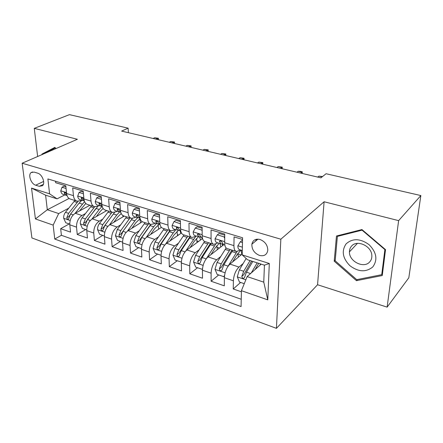<?xml version="1.0" encoding="UTF-8"?>
<svg xmlns="http://www.w3.org/2000/svg" width="443" height="443" viewBox="0 0 443 443"><rect width="100%" height="100%" fill="white"/><g stroke="black" fill="none" stroke-linecap="round" stroke-linejoin="round"><path stroke-width="0.66" d="M260.024 239.486C255.556 238.533 252.837 240.1 251.868 244.187C251.735 249.437 254.271 253.18 259.476 255.423C264.15 256.469 266.919 254.78 267.788 250.361C267.688 245.189 265.097 241.568 260.024 239.486M387.121 307.137L398.634 220.631L324.104 201.759L317.565 284.744L387.121 307.137L408.811 277.805L420.85 195.557L326.076 173.734L320.937 177.837L121.626 131.095L128.121 128.16L69.44 114.648L34.272 128.359L37.633 156.506M317.565 284.744L276.426 328.352L31.913 237.952L22.15 163.218L280.845 239.209L276.426 328.352M242.542 239.469L234.065 236.894L233.926 245.621L224.673 242.736C224.712 246.059 225.548 248.008 227.181 248.589L236.352 251.486C234.746 250.915 233.937 248.96 233.926 245.621M224.673 242.736L224.751 234.07L211.062 229.911L211.073 238.506L202.18 235.737C202.274 239.01 203.176 240.948 204.882 241.546L213.698 244.331C212.02 243.739 211.145 241.795 211.073 238.506M202.18 235.737L202.119 227.198L188.967 223.2L189.111 231.667L180.561 229.003C180.711 232.232 181.669 234.153 183.441 234.773L191.919 237.454C190.169 236.839 189.233 234.912 189.111 231.667M180.561 229.003L180.367 220.592L167.725 216.749L167.986 225.088L159.762 222.53C159.956 225.708 160.97 227.619 162.802 228.261L170.965 230.836C169.154 230.205 168.163 228.289 167.986 225.088M159.762 222.53L159.452 214.24L147.281 210.541L147.663 218.764L139.744 216.295C139.977 219.435 141.04 221.328 142.923 221.982L150.786 224.463C148.926 223.815 147.879 221.915 147.663 218.764M139.744 216.295L139.318 208.121L127.595 204.561L128.082 212.668L120.452 210.292C120.729 213.382 121.836 215.265 123.769 215.935L131.349 218.327C129.434 217.663 128.343 215.774 128.082 212.668M120.452 210.292L119.926 202.235L108.629 198.802L109.216 206.792L101.857 204.5C102.172 207.551 103.319 209.417 105.296 210.098L112.605 212.407C110.645 211.732 109.515 209.86 109.216 206.792M101.857 204.5L101.237 196.559L90.344 193.248L91.014 201.128L83.915 198.918C84.27 201.925 85.455 203.774 87.47 204.472L94.525 206.698C92.521 206.012 91.352 204.151 91.014 201.128M83.915 198.918L83.206 191.083L72.696 187.887L73.455 195.656C73.826 198.641 75.028 200.485 77.071 201.188L80.626 200.696L81.595 200.181M89.929 205.247L75.266 213.277C71.511 215.852 69.689 219.7 69.8 224.822L70.548 232.138L60.674 228.688L69.208 223.92M85.433 213.576L81.999 215.492C78.261 218.094 76.434 221.976 76.523 227.126L77.243 234.474L85.698 229.552M77.243 234.474L87.454 238.041L86.784 230.637C86.728 225.443 88.556 221.517 92.277 218.864L106.791 210.575M124.228 216.079L109.881 224.651C106.198 227.381 104.36 231.384 104.365 236.651L104.952 244.154L94.381 240.46L102.754 235.371M142.325 221.738L128.116 230.642C124.472 233.455 122.628 237.537 122.578 242.88L123.076 250.483L112.123 246.662L120.396 241.396M161.396 227.381L147.01 236.85C143.41 239.757 141.561 243.916 141.455 249.337L141.854 257.045L130.502 253.08L138.67 247.631M181.447 232.996L166.601 243.285C163.057 246.286 161.202 250.533 161.025 256.037L161.318 263.845L149.557 259.731L157.592 254.094M202.529 238.539L186.929 249.968C183.446 253.064 181.58 257.405 181.342 262.987L181.519 270.9L169.309 266.636L177.211 260.794M223.726 244.719L208.038 256.901C204.622 260.102 202.756 264.537 202.434 270.202L202.495 278.226L189.814 273.796L197.561 267.744M242.221 253.983L229.967 264.106C226.628 267.417 224.756 271.952 224.363 277.706L224.291 285.84L211.112 281.233L218.687 274.953M236.352 251.486L239.309 250.55L240.15 249.863M213.698 244.331L216.76 243.462L217.624 242.803M219.479 241.385L220.215 240.826M191.919 237.454L195.075 236.651L195.961 236.014M170.965 230.836L174.204 230.094L175.107 229.485M150.786 224.463L154.109 223.781L155.028 223.189M131.349 218.327L134.738 217.696L135.669 217.125M112.605 212.407L116.055 211.826L117.002 211.278M94.525 206.698L98.03 206.167L98.988 205.63M35.684 185.196L39.283 186.32L42.495 185.722C45.596 183.18 42.201 174.254 37.694 173.174L34.067 172.089L31.06 172.598C27.831 175.029 31.16 184.044 35.684 185.196L43.641 181.42M261.22 264.144L247.133 276.587L263.768 282.152L264.421 265.169L247.565 259.781L242.205 254.902L242.576 237.769L47.883 178.928L49.583 193.818L57.075 198.846L64.783 194.914M242.205 254.902L269.305 263.496L267.782 299.867L241.424 290.686L241.075 306.545L54.749 239.065L53.154 225.11L35.429 218.936L31.531 188.092L49.583 193.818M243.113 263.568L238.987 267.068L229.967 264.106M220.719 256.558L216.71 259.753L208.038 256.901M199.178 249.786L195.274 252.709L186.929 249.968M178.446 243.229L174.642 245.926L166.601 243.285M158.478 236.9L154.757 239.397L147.01 236.85M139.229 230.775L135.591 233.096L128.116 230.642M120.662 224.85L117.096 227.021L109.881 224.651M102.743 219.124L99.243 221.157L92.277 218.864M60.674 228.688L61.394 235.283L241.236 299.269M238.987 267.068C235.676 270.424 233.804 274.998 233.372 280.79L233.245 288.969L241.396 291.815M211.112 281.233L211.106 273.17C211.455 267.467 213.321 262.992 216.71 259.753M189.814 273.796L189.682 265.839C189.953 260.224 191.819 255.849 195.274 252.709M169.309 266.636L169.06 258.784C169.259 253.252 171.12 248.966 174.642 245.926M149.557 259.731L149.197 251.989C149.33 246.535 151.185 242.338 154.757 239.397M130.502 253.08L130.048 245.439C130.12 240.062 131.964 235.947 135.591 233.096M112.123 246.662L111.575 239.115C111.592 233.821 113.43 229.79 117.096 227.021M94.381 240.46L93.744 233.018C93.706 227.791 95.538 223.842 99.243 221.157M55.497 181.226L55.657 182.715L65.808 185.8L66.6 193.525C66.982 196.493 68.2 198.331 70.254 199.034L77.071 201.188M57.075 198.846L45.601 195.18L47.307 209.755L58.686 213.559L53.154 225.11M69.064 198.458L47.307 209.755L35.429 218.936M68.704 208.21L58.686 213.559M398.634 220.631L420.85 195.557M324.104 201.759L280.845 239.209M22.15 163.218L77.392 139.279L34.272 128.359M128.381 132.678L128.121 128.16M61.394 235.283L54.749 239.065M233.245 288.969L240.627 282.446M241.424 290.686L247.133 276.587M45.601 195.18L31.531 188.092M269.305 263.496L264.421 265.169M267.782 299.867L263.768 282.152M56.028 148.538L54.816 147.397L41.952 154.092L42.013 154.613M385.532 249.647L361.942 229.557L336.475 236.003L334.216 261.193L356.449 280.657L382.259 275.552L385.532 249.647M55.187 147.74L48.005 151.656M47.988 151.484L41.952 154.092M357.423 279.516L356.449 280.657M335.24 260.119L334.216 261.193M66.085 188.496L61.998 187.245L60.769 190.894C61.051 192.788 61.859 193.968 63.205 194.422L67.02 195.529M65.907 186.758L64.091 186.204L61.998 187.245M66.849 194.937L66.317 193.968C65.752 192.777 65.099 192.328 64.357 192.622L64.301 193.342L66.367 195.413M157.531 139.512L157.492 138.432L156.019 139.157M154.635 137.762L158.428 138.266L157.492 138.432L154.635 137.762L153.156 138.487M158.428 138.266L158.483 139.739M79.485 210.968L85.787 203.47M75.005 213.426L84.569 201.631M69.75 224.103L65.725 222.729L63.665 218.189C63.537 216.051 64.141 214.091 65.47 212.308L74.856 200.491M89.514 205.115L89.58 205.436M78.095 201.349L68.593 213.343L66.827 217.629C67.026 219.025 67.585 219.512 68.488 219.097L70.581 213.997L79.12 203.104L81.855 200.264M66.827 217.629L69.075 216.4L69.994 214.855M43.863 153.81L55.176 147.934L55.884 148.599M346.077 243.899C341.354 250.993 342.644 258.269 349.937 265.739C358.404 272.013 366.012 272.417 372.768 266.952C377.879 259.864 376.639 252.427 369.058 244.652C360.209 238.373 352.545 238.124 346.077 243.899M351.465 246.219C350.114 247.781 349.438 249.664 349.433 251.873C348.984 261.376 363.836 268.907 369.689 261.935C371.278 260.179 371.993 258.014 371.832 255.439C371.577 245.871 356.781 239.32 351.465 246.219M384.884 249.608L381.728 274.688L356.731 279.655L335.179 260.805L337.383 236.396L362.058 230.166L384.884 249.608L385.139 249.309M382.486 273.746L381.728 274.688M338.23 235.56L337.383 236.396M362.33 229.889L362.058 230.166M83.456 193.818L79.042 192.461L77.708 196.155C77.968 198.076 78.76 199.261 80.083 199.71L84.297 200.884M83.295 192.057L81.113 191.393L79.042 192.461M84.22 200.629L83.422 199.3C82.835 198.06 82.154 197.611 81.385 197.96L81.335 198.652L83.356 200.734M173.662 143.299L173.634 142.203L172.183 142.951M170.693 141.516L174.525 142.02L173.634 142.203L170.693 141.516L169.237 142.258M174.525 142.02L174.559 143.51M101.453 199.328L96.69 197.871L95.251 201.598C95.489 203.547 96.253 204.738 97.549 205.181L102.178 206.421M101.314 197.545L98.739 196.758L96.69 197.871M102.195 206.432L101.131 204.827C100.522 203.531 99.819 203.088 99.016 203.492L98.977 204.151L100.938 206.244M190.291 147.198L190.274 146.085L188.845 146.86M187.239 145.376L191.11 145.885L190.274 146.085L187.239 145.376L185.805 146.146M191.11 145.885L191.132 147.392M120.108 205.048L114.975 203.47L113.419 207.241C113.635 209.218 114.377 210.419 115.645 210.851L120.463 212.131M119.992 203.232L117.002 202.324L114.975 203.47M120.801 212.385L119.488 210.552C118.851 209.196 118.115 208.758 117.279 209.229L117.251 209.855L119.156 211.953M207.435 151.218L207.429 150.094L206.023 150.886M204.301 149.363L208.21 149.872L207.429 150.094L204.301 149.363L202.894 150.155M208.21 149.872L208.21 151.401M139.467 210.979L133.936 209.279L132.258 213.094C132.446 215.093 133.16 216.3 134.401 216.727L139.418 218.045M139.373 209.14L135.935 208.088L133.936 209.279M140.077 218.493L138.515 216.483C137.845 215.065 137.075 214.633 136.217 215.182L136.195 215.763L138.039 217.867M225.116 155.366L225.127 154.225L223.748 155.044M221.899 153.472L225.847 153.987L225.127 154.225L221.899 153.472L220.514 154.286M225.847 153.987L225.83 155.532M96.358 216.533L100.29 211.35L103.114 208.454M91.911 219.091L99.221 209.478L102.111 206.416M86.745 229.906L82.398 228.422L80.327 223.809C80.222 221.644 80.831 219.65 82.154 217.829L91.518 205.751M105.916 210.298L106.043 210.995M94.758 206.759L85.388 218.897L83.605 223.266C83.827 224.717 84.414 225.205 85.361 224.728L87.443 219.578L97.931 206.222M83.605 223.266L85.837 221.993L95.688 208.803M113.812 222.303L117.783 216.92L121.205 213.493M109.399 224.966L116.753 215.038L119.483 212.02M104.332 235.914L99.653 234.314L97.565 229.629C97.482 227.431 98.102 225.404 99.42 223.538L108.751 211.189M122.833 215.497L123.043 216.788M112.09 212.247L102.77 224.651L100.971 229.097C101.214 230.615 101.829 231.096 102.815 230.554L104.897 225.354L114.643 212.418M100.971 229.097L103.18 227.785L113.829 213.376M131.876 228.283L135.896 222.691L140.115 218.62M127.49 231.08L134.905 220.791L137.585 217.723M122.556 242.133L117.517 240.411L115.413 235.648L117.295 229.457L126.582 216.821M139.733 218.859L140.592 222.829M130.043 217.912L120.767 230.604L118.957 235.139C119.222 236.723 119.87 237.199 120.9 236.579L122.966 231.329L132.357 218.46M118.957 235.139L121.138 233.777L132.324 218.46M150.581 234.497L154.651 228.666L159.187 224.274M146.223 237.442L153.704 226.755L156.362 223.61M141.439 248.578L136.018 246.729L133.897 241.889L135.813 235.582L145.049 222.652M158.057 225.016L158.727 229.136M148.632 223.781L139.407 236.772L137.585 241.396C137.884 243.052 138.565 243.523 139.639 242.808L141.688 237.526L150.908 224.496M137.585 241.396L139.733 239.984L150.72 224.446M159.563 217.131L153.605 215.309L151.799 219.158C151.96 221.184 152.641 222.408 153.848 222.823L159.087 224.175M159.491 215.27L155.571 214.074L153.605 215.309M160.067 224.773L158.256 222.641C157.547 221.157 156.75 220.73 155.858 221.367L155.847 221.888L157.625 224.003M243.368 159.646L243.39 158.489L242.044 159.336M240.056 157.714L244.043 158.229L243.39 158.489L240.056 157.714L238.705 158.55M244.043 158.229L244.01 159.796M169.968 240.948L174.093 234.856L178.391 230.443M165.621 244.093L173.191 232.935L175.821 229.707M161.019 255.268L155.194 253.274L153.062 248.357L155.006 241.933L164.181 228.693M177.006 231.484L177.527 235.715M167.891 229.867L158.732 243.163L156.9 247.881C157.232 249.619 157.952 250.079 159.07 249.265L161.102 243.949L170.25 230.609M156.9 247.881L159.015 246.419L169.924 230.51M180.129 231.03L180.816 233.433M180.445 223.804L174.027 221.566L172.083 225.459C172.211 227.514 172.864 228.743 174.033 229.147L179.504 230.537M180.395 221.638L175.96 220.287L174.027 221.566M180.827 231.274L178.75 229.031C177.997 227.475 177.161 227.06 176.253 227.791L177.953 230.377M262.212 164.065L262.25 162.897L260.933 163.766M258.812 162.094L262.832 162.609L262.25 162.897L258.812 162.094L257.488 162.958M262.832 162.609L262.782 164.198M190.075 247.665L194.25 241.28L198.42 236.789M185.695 251.076L196 236.03M181.353 262.04L175.085 260.069L172.942 255.063L174.919 248.517L184.017 234.956M196.598 238.328L197.035 242.565M181.198 262.156L181.364 261.852M187.865 236.174L178.784 249.797L176.934 254.609C177.311 256.436 178.075 256.885 179.227 255.949L181.242 250.611L190.313 236.95M202.185 238.794L202.074 237.93M202.39 238.644L202.158 237.957M176.934 254.609L179.016 253.097L189.837 236.795M199.704 237.071L200.446 240.062M202.146 230.947L201.781 230.067L195.252 228.067L193.154 231.999C193.253 234.087 193.868 235.322 194.998 235.715L200.712 237.143M202.13 228.256L197.141 226.738L195.252 228.067M202.407 238.035L201.659 237.802L200.048 235.676C199.234 234.037 198.364 233.638 197.44 234.48L199.068 236.988M281.676 168.628L281.731 167.443L280.452 168.34M278.176 166.612L282.246 167.133L281.731 167.443L278.176 166.612L276.892 167.509M282.246 167.133L282.169 168.744M201.781 230.067L202.141 229.806M210.929 254.659L215.171 247.947L219.268 243.318M206.444 258.502L215.675 244.121M202.479 268.962L202.08 269.283L195.728 267.118L193.569 262.029L195.584 255.356L204.6 241.446M216.849 245.627L217.319 249.697M202.08 269.283L202.523 268.508M208.592 242.72L199.599 256.685L197.739 261.597C198.159 263.513 198.968 263.945 200.158 262.882L202.146 257.527L211.134 243.523M222.458 245.704L222.281 243.977M222.879 245.378L222.436 243.982M197.739 261.597L199.776 260.024L210.491 243.318M220.088 243.578L220.769 247.017M224.712 238.373L224.108 236.905L217.314 234.829L215.06 238.799C215.121 240.914 215.697 242.16 216.782 242.542L221.018 243.866L222.768 244.004M224.739 235.144L219.163 233.444L217.314 234.829M224.85 245.068L223.709 244.713L222.192 242.581C221.312 240.854 220.409 240.477 219.473 241.441L221.018 243.866M301.799 173.346L301.871 172.15L300.636 173.075M298.2 171.291L300.271 171.336L302.303 171.812L301.871 172.15L298.2 171.291L296.954 172.211M302.303 171.812L302.204 173.446M224.108 236.905L224.728 236.435M227.78 266.658L237.027 251.563M232.581 261.951L236.894 254.869L240.914 250.101M224.457 276.111L223.77 276.687L217.175 274.438L214.999 269.261L217.048 262.455L226.135 247.953M237.764 253.54L238.461 257.09M223.77 276.687L224.54 275.424M230.116 249.514L221.218 263.84L219.346 268.851C219.822 270.872 220.675 271.282 221.904 270.075L223.87 264.715L232.752 250.35M219.346 268.851L221.339 267.223L231.933 250.09M241.175 250.184L241.8 254.332M242.476 242.531L240.272 241.861L237.852 245.876C237.874 248.025 238.406 249.276 239.441 249.642L242.299 250.533M255.384 241.297L256.58 239.226M242.515 240.56L242.072 240.427L240.272 241.861M322.133 176.879L318.905 176.126L317.697 177.078M318.905 176.126L322.565 176.535M255.068 269.577L258.718 263.347M251.247 272.954L257.178 262.854M244.259 283.686L239.464 282.047L237.276 276.775L239.358 269.842L246.153 258.496M259.853 263.712L260.656 264.643M250.057 260.578L243.694 271.277L241.812 276.399C242.354 278.52 243.257 278.902 244.514 277.545L246.452 272.19L252.803 261.453M241.812 276.399L243.75 274.704L251.624 261.077M81.999 215.492L75.266 213.277M76.523 227.126L69.8 224.822M233.372 280.79L224.363 277.706M211.106 273.17L202.434 270.202M189.682 265.839L181.342 262.987M169.06 258.784L161.025 256.037M149.197 251.989L141.455 249.337M130.048 245.439L122.578 242.88M111.575 239.115L104.365 236.651M93.744 233.018L86.784 230.637M73.455 195.656L66.6 193.525M43.348 184.377L39.283 186.32M66.5 192.572L60.796 190.806M65.453 192.755L64.301 193.342M63.714 218.299L70.188 220.487M79.12 203.104L82.276 204.107M74.014 201.487L77.137 202.479M70.581 213.997L73.233 214.877M65.47 212.308L68.593 213.343M83.832 197.955L77.741 196.061M82.503 198.032L81.335 198.652M101.779 203.525L95.284 201.51M100.151 203.498L98.977 204.151M120.385 209.301L113.458 207.147M118.436 209.162L117.251 209.855M139.689 215.292L132.296 213M137.385 215.032L136.195 215.763M80.377 223.925L87.205 226.229M95.959 208.443L99.221 209.478M90.677 206.77L93.905 207.795M87.443 219.578L90.256 220.509M82.154 217.829L85.388 218.897M97.615 229.745L104.825 232.176M113.375 213.969L116.753 215.038M107.915 212.236L111.254 213.293M104.897 225.354L107.882 226.34M99.42 223.538L102.77 224.651M115.462 235.77L123.076 238.34M131.405 219.684L134.905 220.791M125.751 217.89L129.212 218.986M122.966 231.329L126.133 232.381M117.295 229.457L120.767 230.604M133.952 242.011L141.993 244.724M159.12 228.881L158.699 228.749M150.083 225.603L153.704 226.755M144.219 223.748L147.807 224.883M141.688 237.526L145.049 238.639M135.813 235.582L139.407 236.772M159.724 221.511L151.844 219.064M157.038 221.129L155.847 221.888M153.117 248.479L161.606 251.347M178.507 235.034L177.433 234.69M169.436 231.739L173.191 232.935M163.362 229.817L167.077 230.991M161.102 243.949L164.669 245.129M155.006 241.933L158.732 243.163M180.539 227.973L172.133 225.36M177.433 227.453L176.253 228.256M172.991 255.19L181.968 258.219M198.602 241.413L196.825 240.848M189.504 238.107L193.403 239.342M183.203 236.108L187.057 237.326M181.242 250.611L185.03 251.862M174.919 248.517L178.784 249.797M202.174 234.685L193.209 231.905M198.614 234.031L197.451 234.862M193.624 262.156L203.115 265.357M219.457 248.036L216.92 247.227M210.331 244.708L214.379 245.992M203.791 242.637L207.795 243.905M202.146 257.527L206.172 258.862M195.584 255.356L199.599 256.685M224.684 241.673L215.115 238.705M220.62 240.87L219.484 241.74M215.054 269.388L225.094 272.777M241.103 254.908L237.758 253.845M231.96 251.569L236.163 252.898M225.166 249.415L229.324 250.727M223.87 264.715L228.09 266.11M217.048 262.455L221.218 263.84M242.371 247.166L237.908 245.776M237.332 276.908L245.837 279.782M246.452 272.19L250.572 273.553M239.358 269.842L243.694 271.277M258.003 239.137L251.868 244.187M32.505 171.945L31.06 172.598M64.667 192.467L64.357 192.622M357.435 243.373L349.433 251.873M81.739 197.772L81.385 197.96M99.42 203.265L99.016 203.492M117.744 208.958L117.279 209.229M136.737 214.861L136.217 215.182M156.445 220.985L155.858 221.367M176.912 227.348L176.253 227.791M198.171 233.954L197.44 234.48M220.276 240.82L219.473 241.441"/></g></svg>
